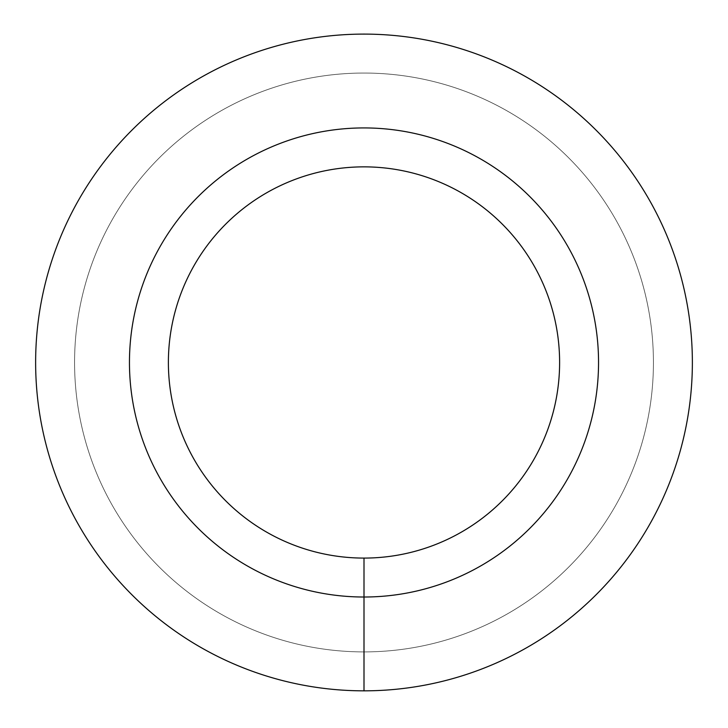 <?xml version="1.0" encoding="UTF-8"?>
<svg xmlns="http://www.w3.org/2000/svg" width="728" height="728" viewBox="0 0 728 728"><rect width="100%" height="100%" fill="white"/><g stroke="black" fill="none" stroke-linecap="round" stroke-linejoin="round"><path stroke-width="0.55" stroke-dasharray="3.64 2.73" d="M364 690.836A328.364 328.364 0 0 0 648.375 198.289A328.364 328.364 0 0 0 79.625 198.289A328.364 328.364 0 0 0 364 690.836L364 651.906A289.435 289.435 0 0 0 614.65 217.754A289.435 289.435 0 0 0 113.35 217.754A289.435 289.435 0 0 0 364 651.906A289.435 289.435 0 0 0 614.65 217.754A289.435 289.435 0 0 0 113.35 217.754A289.435 289.435 0 0 0 364 651.906L364 558.085A195.614 195.614 0 0 0 533.406 264.664A195.614 195.614 0 0 0 194.594 264.664A195.614 195.614 0 0 0 364 558.085M364 597.015A234.543 234.543 0 0 0 567.121 245.2A234.543 234.543 0 0 0 160.879 245.2A234.543 234.543 0 0 0 364 597.015"/><path stroke-width="1.09" d="M364 690.836A328.364 328.364 0 0 0 648.375 198.289A328.364 328.364 0 0 0 79.625 198.289A328.364 328.364 0 0 0 364 690.836L364 597.015A234.543 234.543 0 0 0 567.121 245.2A234.543 234.543 0 0 0 160.879 245.2A234.543 234.543 0 0 0 364 597.015L364 558.085A195.614 195.614 0 0 0 533.406 264.664A195.614 195.614 0 0 0 194.594 264.664A195.614 195.614 0 0 0 364 558.085"/></g></svg>
